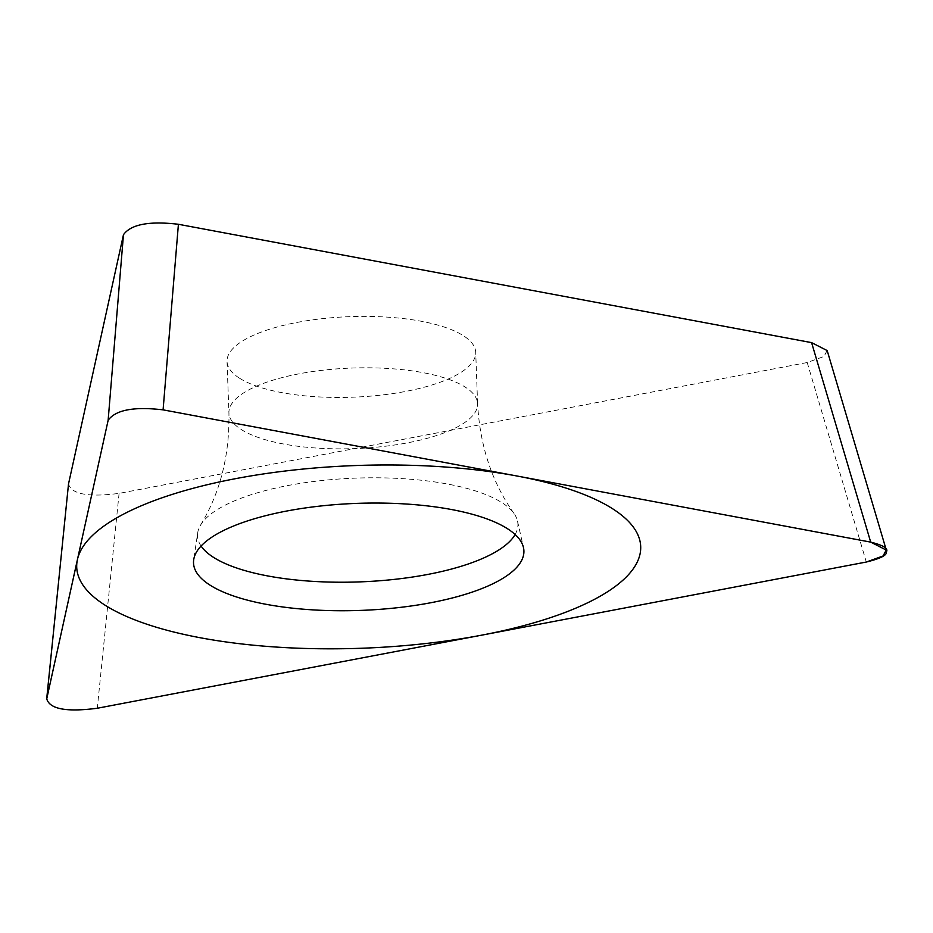 <?xml version="1.0" encoding="UTF-8"?>
<svg xmlns="http://www.w3.org/2000/svg" width="933" height="933" viewBox="0 0 933 933"><rect width="100%" height="100%" fill="white"/><g stroke="black" fill="none" stroke-linecap="round" stroke-linejoin="round"><path stroke-width="0.7" stroke-dasharray="4.67 3.5" d="M827.128 350.551L823.967 356.476L807.208 362.529L866.314 562.028M807.208 362.529L119.086 493.382C88.262 497.371 71.409 494.222 68.517 483.935M239.501 378.192A124.427 40.306 -2.1 0 1 227.034 361.479A124.427 40.306 -2.1 0 1 322.818 318.608A124.427 40.306 -2.1 0 1 463.258 335.635A124.427 40.306 -2.1 0 1 475.713 352.359A124.427 40.306 -2.1 0 1 379.941 395.23A124.427 40.306 -2.1 0 1 239.501 378.192M515.121 534.516A160.289 51.921 177.9 0 0 517.5 521.011A160.289 51.921 177.9 0 0 514.048 513.523A160.289 51.921 177.9 0 0 501.849 502.607A160.289 51.921 -2.1 0 0 337.338 479.142A160.289 51.921 -2.1 0 0 200.618 525.022A160.289 51.921 -2.1 0 0 197.714 532.743L193.702 559.718M201.085 546.027A160.289 51.921 -2.1 0 1 197.714 532.743M119.086 493.382L97.3 708.252M514.048 513.523C492.076 482.606 479.935 446.021 477.603 403.767A124.427 40.306 177.9 0 1 381.83 446.639A124.427 40.306 177.9 0 1 241.39 429.6A124.427 40.306 -2.1 0 1 228.923 412.887A124.427 40.306 -2.1 0 1 324.696 370.016A124.427 40.306 -2.1 0 1 465.147 387.055A124.427 40.306 177.9 0 1 477.603 403.767L475.713 352.359M200.618 525.022C220.258 492.577 229.705 455.199 228.923 412.887L227.034 361.479M517.5 521.011L523.483 547.624"/><path stroke-width="1.4" d="M866.314 562.028L883.085 555.975L886.233 550.05L870.699 542.12L163.088 409.855C133.897 406.438 115.587 409.914 108.135 420.305L46.65 699.272L68.517 483.935L123.459 234.731C130.912 224.34 149.233 220.853 178.413 224.282L163.088 409.855L870.699 542.12C883.399 545.315 888.613 548.569 886.35 551.904C887.143 555.205 880.472 558.575 866.314 562.028L97.3 708.252L866.314 562.028M68.517 483.935L46.732 698.805C49.624 709.103 66.476 712.252 97.3 708.252C66.476 712.252 49.624 709.103 46.732 698.805L108.135 420.305C115.587 409.914 133.897 406.438 163.088 409.855M210.077 585.166A165.304 53.543 -2.1 0 1 193.702 559.718A165.304 53.543 -2.1 0 1 325.629 505.488A165.304 53.543 -2.1 0 1 507.354 528.638A165.304 53.543 -2.1 0 1 523.483 547.624A165.304 53.543 -2.1 0 1 401.505 607.243A165.304 53.543 -2.1 0 1 210.077 585.166M178.413 224.282L811.593 342.633L827.128 350.551M201.085 546.027A160.289 51.921 -2.1 0 0 213.599 557.409A160.289 51.921 177.9 0 0 378.845 580.816A160.289 51.921 177.9 0 0 515.121 534.516M612.433 508.648A282.174 91.399 177.9 0 0 235.617 478.652A282.174 91.399 177.9 0 0 104.986 605.144A282.174 91.399 177.9 0 0 481.801 635.14A282.174 91.399 177.9 0 0 612.433 508.648M811.593 342.633L870.699 542.12M123.459 234.731L108.135 420.305M827.174 350.54L886.28 550.027"/></g></svg>
